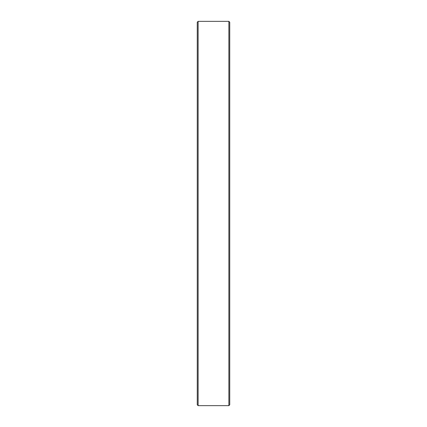 <?xml version="1.0" encoding="UTF-8"?>
<svg xmlns="http://www.w3.org/2000/svg" width="427" height="427" viewBox="0 0 427 427"><rect width="100%" height="100%" fill="white"/><g stroke="black" fill="none" stroke-linecap="round" stroke-linejoin="round"><path stroke-width="0.64" d="M198.128 405.65L197.258 404.78L197.258 22.22L198.128 21.35L198.128 405.65L228.872 405.65L228.872 21.35L198.128 21.35M228.872 21.35L229.742 22.22L229.742 404.78L228.872 405.65"/></g></svg>
